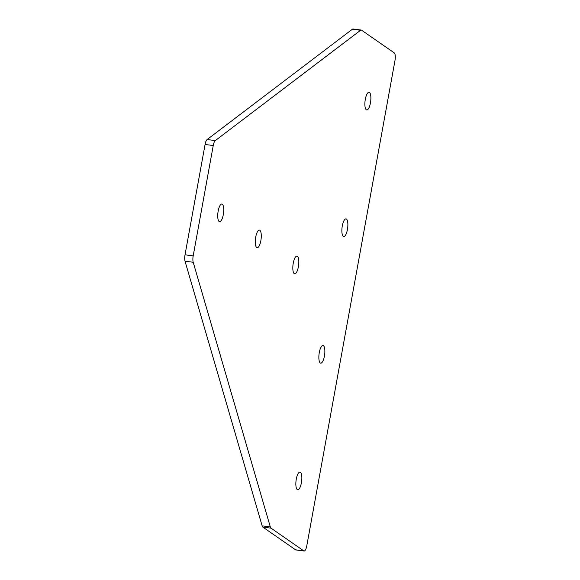 <?xml version="1.0" encoding="UTF-8"?>
<svg xmlns="http://www.w3.org/2000/svg" width="580" height="580" viewBox="0 0 580 580"><rect width="100%" height="100%" fill="white"/><g stroke="black" fill="none" stroke-linecap="round" stroke-linejoin="round"><path stroke-width="0.87" d="M294.248 273.622A8.896 2.806 -82.7 0 1 293.132 263.893A8.896 2.806 -82.7 0 1 296.96 256.142A8.896 2.806 -82.7 0 1 297.395 256.317A8.896 2.806 -82.7 0 1 298.504 266.046A8.896 2.806 -82.7 0 1 294.683 273.796A8.896 2.806 -82.7 0 1 294.248 273.622M219.16 221.509A8.896 2.806 -82.7 0 1 218.051 211.787A8.896 2.806 -82.7 0 1 221.872 204.037A8.896 2.806 -82.7 0 1 222.307 204.211A8.896 2.806 -82.7 0 1 223.416 213.933A8.896 2.806 -82.7 0 1 219.595 221.683A8.896 2.806 -82.7 0 1 219.16 221.509M366.299 109.765A8.896 2.806 -82.7 0 1 365.19 100.043A8.896 2.806 -82.7 0 1 369.01 92.285A8.896 2.806 -82.7 0 1 369.445 92.459A8.896 2.806 -82.7 0 1 370.562 102.189A8.896 2.806 -82.7 0 1 366.734 109.939A8.896 2.806 -82.7 0 1 366.299 109.765M256.708 247.566A8.896 2.806 -82.7 0 1 255.591 237.844A8.896 2.806 -82.7 0 1 259.412 230.086A8.896 2.806 -82.7 0 1 259.847 230.26A8.896 2.806 -82.7 0 1 260.964 239.989A8.896 2.806 -82.7 0 1 257.143 247.74A8.896 2.806 -82.7 0 1 256.708 247.566M343.295 236.372A8.896 2.806 -82.7 0 1 342.178 226.649A8.896 2.806 -82.7 0 1 346.006 218.892A8.896 2.806 -82.7 0 1 346.441 219.066A8.896 2.806 -82.7 0 1 347.55 228.795A8.896 2.806 -82.7 0 1 343.73 236.546A8.896 2.806 -82.7 0 1 343.295 236.372M320.283 362.978A8.896 2.806 -82.7 0 1 319.174 353.256A8.896 2.806 -82.7 0 1 322.995 345.499A8.896 2.806 -82.7 0 1 323.43 345.673A8.896 2.806 -82.7 0 1 324.539 355.402A8.896 2.806 -82.7 0 1 320.718 363.152A8.896 2.806 -82.7 0 1 320.283 362.978M297.279 489.585A8.896 2.806 -82.7 0 1 296.162 479.863A8.896 2.806 -82.7 0 1 299.983 472.105A8.896 2.806 -82.7 0 1 300.418 472.279A8.896 2.806 -82.7 0 1 301.535 482.009A8.896 2.806 -82.7 0 1 297.714 489.759A8.896 2.806 -82.7 0 1 297.279 489.585M207.14 139.534L352.401 29.21A6.511 2.052 -82.7 0 1 353.046 29L361.217 30.051A6.511 2.052 97.3 0 0 360.571 30.269L215.311 140.592A6.511 2.052 97.3 0 0 213.244 145.529L205.073 144.478A6.511 2.052 -82.7 0 1 207.14 139.534L215.311 140.592M295.582 549.818L303.753 550.87A6.511 2.052 97.3 0 0 304.072 551L295.901 549.949A6.511 2.052 -82.7 0 1 295.582 549.818L262.863 527.111A6.511 2.052 -82.7 0 1 262.145 525.864L185.027 261.203A6.511 2.052 -82.7 0 1 185.02 254.816L205.073 144.478M361.217 30.051A6.511 2.052 97.3 0 1 361.536 30.182L394.255 52.889A6.511 2.052 97.3 0 1 394.98 60.523L306.784 545.845A6.511 2.052 97.3 0 1 304.072 551M185.02 254.816L193.191 255.874L213.244 145.529M193.191 255.874A6.511 2.052 97.3 0 0 193.198 262.254L270.316 526.915A6.511 2.052 97.3 0 0 271.034 528.163L262.863 527.111M303.753 550.87L271.034 528.163M193.198 262.254L185.027 261.203M262.145 525.864L270.316 526.915M360.571 30.269L352.401 29.21"/></g></svg>
